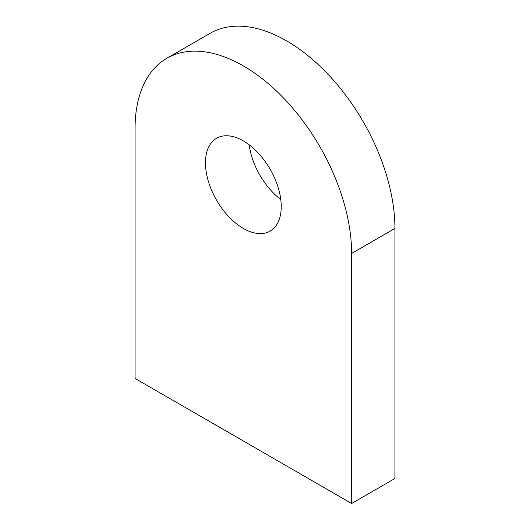 <?xml version="1.0" encoding="UTF-8"?>
<svg xmlns="http://www.w3.org/2000/svg" width="530" height="530" viewBox="0 0 530 530"><rect width="100%" height="100%" fill="white"/><g stroke="black" fill="none" stroke-linecap="round" stroke-linejoin="round"><path stroke-width="0.79" d="M243.343 140.927A53.596 30.945 -120 0 0 216.551 138.27A53.596 30.945 -120 0 0 208.336 181.214A53.596 30.945 -120 0 0 243.343 228.443A53.596 30.945 -120 0 0 270.141 231.1A53.596 30.945 -120 0 0 278.356 188.15A53.596 30.945 -120 0 0 243.343 140.927M249.219 144.842A53.596 30.945 -120 0 0 280.781 199.519M351.622 503.5L135.07 378.473L135.07 128.426A153.124 88.404 60 0 1 166.784 58.327A153.124 88.404 60 0 1 243.343 65.912A153.124 88.404 60 0 1 351.622 253.446L351.622 503.5L394.929 478.497L394.929 228.443A153.124 88.404 60 0 0 286.657 40.903A153.124 88.404 60 0 0 210.092 33.324L166.784 58.327M351.622 253.446L394.929 228.443"/></g></svg>
